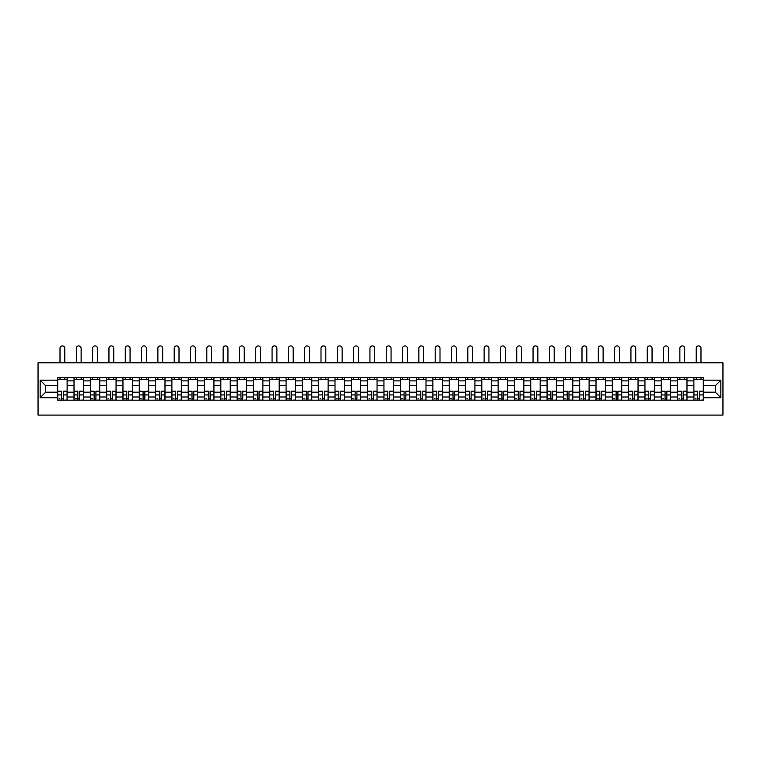 <?xml version="1.0" encoding="UTF-8"?>
<svg xmlns="http://www.w3.org/2000/svg" width="761" height="761" viewBox="0 0 761 761"><rect width="100%" height="100%" fill="white"/><g stroke="black" fill="none" stroke-linecap="round" stroke-linejoin="round"><path stroke-width="1.14" d="M38.05 415.087L722.95 415.087L722.95 362.807L38.05 362.807L38.05 415.087M74.017 400.181L74.017 380.89L67.12 380.89L67.12 400.181M67.12 380.89L67.12 377.703M74.017 380.89L74.017 377.703M83.434 377.703L83.434 400.181M90.331 400.181L90.331 377.703M99.739 377.703L99.739 400.181M106.645 400.181L106.645 377.703M116.053 377.703L116.053 400.181M122.959 400.181L122.959 377.703M132.366 377.703L132.366 400.181M139.273 400.181L139.273 377.703M148.68 377.703L148.68 400.181M155.577 400.181L155.577 377.703M164.994 377.703L164.994 400.181M171.891 400.181L171.891 377.703M181.308 377.703L181.308 400.181M188.205 400.181L188.205 377.703M197.613 377.703L197.613 400.181M204.519 400.181L204.519 377.703M213.927 377.703L213.927 400.181M220.833 400.181L220.833 377.703M230.241 377.703L230.241 400.181M237.137 400.181L237.137 377.703M246.554 377.703L246.554 400.181M253.451 400.181L253.451 377.703M262.868 377.703L262.868 400.181M269.765 400.181L269.765 377.703M279.173 377.703L279.173 400.181M286.079 400.181L286.079 377.703M295.487 377.703L295.487 400.181M302.393 400.181L302.393 377.703M311.801 377.703L311.801 400.181M318.707 400.181L318.707 377.703M328.115 377.703L328.115 400.181M335.011 400.181L335.011 377.703M344.429 377.703L344.429 400.181M351.325 400.181L351.325 377.703M360.733 377.703L360.733 400.181M367.639 400.181L367.639 377.703M377.047 377.703L377.047 400.181M383.953 400.181L383.953 377.703M393.361 377.703L393.361 400.181M400.267 400.181L400.267 377.703M409.675 377.703L409.675 400.181M416.571 400.181L416.571 377.703M425.989 377.703L425.989 400.181M432.885 400.181L432.885 377.703M442.293 377.703L442.293 400.181M449.199 400.181L449.199 377.703M458.607 377.703L458.607 400.181M465.513 400.181L465.513 377.703M474.921 377.703L474.921 400.181M481.827 400.181L481.827 377.703M491.235 377.703L491.235 400.181M498.132 400.181L498.132 377.703M507.549 377.703L507.549 400.181M514.446 400.181L514.446 377.703M523.863 377.703L523.863 400.181M530.759 400.181L530.759 377.703M540.167 377.703L540.167 400.181M547.073 400.181L547.073 377.703M556.481 377.703L556.481 400.181M563.387 400.181L563.387 377.703M572.795 377.703L572.795 400.181M579.692 400.181L579.692 377.703M589.109 377.703L589.109 400.181M596.006 400.181L596.006 377.703M605.423 377.703L605.423 400.181M612.32 400.181L612.32 377.703M621.727 377.703L621.727 400.181M628.634 400.181L628.634 377.703M638.041 377.703L638.041 400.181M644.947 400.181L644.947 377.703M654.355 377.703L654.355 400.181M661.261 400.181L661.261 377.703M670.669 377.703L670.669 400.181M677.566 400.181L677.566 377.703M686.983 377.703L686.983 400.181M693.88 400.181L693.88 377.703M693.88 392.181L686.983 392.181M677.566 392.181L670.669 392.181M661.261 392.181L654.355 392.181M644.947 392.181L638.041 392.181M628.634 392.181L621.727 392.181M612.32 392.181L605.423 392.181M596.006 392.181L589.109 392.181M579.692 392.181L572.795 392.181M563.387 392.181L556.481 392.181M547.073 392.181L540.167 392.181M530.759 392.181L523.863 392.181M514.446 392.181L507.549 392.181M498.132 392.181L491.235 392.181M481.827 392.181L474.921 392.181M465.513 392.181L458.607 392.181M449.199 392.181L442.293 392.181M432.885 392.181L425.989 392.181M416.571 392.181L409.675 392.181M400.267 392.181L393.361 392.181M383.953 392.181L377.047 392.181M367.639 392.181L360.733 392.181M351.325 392.181L344.429 392.181M335.011 392.181L328.115 392.181M318.707 392.181L311.801 392.181M302.393 392.181L295.487 392.181M286.079 392.181L279.173 392.181M269.765 392.181L262.868 392.181M253.451 392.181L246.554 392.181M237.137 392.181L230.241 392.181M220.833 392.181L213.927 392.181M204.519 392.181L197.613 392.181M188.205 392.181L181.308 392.181M171.891 392.181L164.994 392.181M155.577 392.181L148.68 392.181M139.273 392.181L132.366 392.181M122.959 392.181L116.053 392.181M106.645 392.181L99.739 392.181M90.331 392.181L83.434 392.181M74.017 392.181L67.12 392.181M693.88 385.703L686.983 385.703M677.566 385.703L670.669 385.703M661.261 385.703L654.355 385.703M644.947 385.703L638.041 385.703M628.634 385.703L621.727 385.703M612.32 385.703L605.423 385.703M596.006 385.703L589.109 385.703M579.692 385.703L572.795 385.703M563.387 385.703L556.481 385.703M547.073 385.703L540.167 385.703M530.759 385.703L523.863 385.703M514.446 385.703L507.549 385.703M498.132 385.703L491.235 385.703M481.827 385.703L474.921 385.703M465.513 385.703L458.607 385.703M449.199 385.703L442.293 385.703M432.885 385.703L425.989 385.703M416.571 385.703L409.675 385.703M400.267 385.703L393.361 385.703M383.953 385.703L377.047 385.703M367.639 385.703L360.733 385.703M351.325 385.703L344.429 385.703M335.011 385.703L328.115 385.703M318.707 385.703L311.801 385.703M302.393 385.703L295.487 385.703M286.079 385.703L279.173 385.703M269.765 385.703L262.868 385.703M253.451 385.703L246.554 385.703M237.137 385.703L230.241 385.703M220.833 385.703L213.927 385.703M204.519 385.703L197.613 385.703M188.205 385.703L181.308 385.703M171.891 385.703L164.994 385.703M155.577 385.703L148.68 385.703M139.273 385.703L132.366 385.703M122.959 385.703L116.053 385.703M106.645 385.703L99.739 385.703M90.331 385.703L83.434 385.703M74.017 385.703L67.12 385.703M45.679 392.181L57.712 392.181L57.712 385.703L45.679 385.703L45.679 392.181L40.143 397.727L40.143 380.158L57.712 380.158L57.712 385.703M703.288 385.703L703.288 392.181L715.321 392.181L715.321 385.703L703.288 385.703L703.288 377.703L57.712 377.703L57.712 380.158M703.288 380.158L720.857 380.158L720.857 397.727L703.288 397.727L703.288 392.181M57.712 392.181L57.712 400.181L703.288 400.181L703.288 397.727M57.712 397.727L40.143 397.727M63.306 398.612L61.527 398.612M57.712 379.273L67.12 379.273M79.61 398.612L77.841 398.612M74.017 379.273L83.434 379.273M95.924 398.612L94.145 398.612M90.331 379.273L99.739 379.273M112.238 398.612L110.459 398.612M106.645 379.273L116.053 379.273M128.552 398.612L126.773 398.612M122.959 379.273L132.366 379.273M144.866 398.612L143.087 398.612M139.273 379.273L148.68 379.273M161.18 398.612L159.401 398.612M155.577 379.273L164.994 379.273M177.484 398.612L175.705 398.612M171.891 379.273L181.308 379.273M193.798 398.612L192.019 398.612M188.205 379.273L197.613 379.273M210.112 398.612L208.333 398.612M204.519 379.273L213.927 379.273M226.426 398.612L224.647 398.612M220.833 379.273L230.241 379.273M242.74 398.612L240.961 398.612M237.137 379.273L246.554 379.273M259.044 398.612L257.266 398.612M253.451 379.273L262.868 379.273M275.358 398.612L273.58 398.612M269.765 379.273L279.173 379.273M291.672 398.612L289.893 398.612M286.079 379.273L295.487 379.273M307.986 398.612L306.207 398.612M302.393 379.273L311.801 379.273M324.3 398.612L322.521 398.612M318.707 379.273L328.115 379.273M340.605 398.612L338.835 398.612M335.011 379.273L344.429 379.273M356.919 398.612L355.14 398.612M351.325 379.273L360.733 379.273M373.232 398.612L371.454 398.612M367.639 379.273L377.047 379.273M389.546 398.612L387.768 398.612M383.953 379.273L393.361 379.273M405.86 398.612L404.081 398.612M400.267 379.273L409.675 379.273M422.165 398.612L420.395 398.612M416.571 379.273L425.989 379.273M438.479 398.612L436.7 398.612M432.885 379.273L442.293 379.273M454.793 398.612L453.014 398.612M449.199 379.273L458.607 379.273M471.107 398.612L469.328 398.612M465.513 379.273L474.921 379.273M487.421 398.612L485.642 398.612M481.827 379.273L491.235 379.273M503.734 398.612L501.956 398.612M498.132 379.273L507.549 379.273M520.039 398.612L518.26 398.612M514.446 379.273L523.863 379.273M536.353 398.612L534.574 398.612M530.759 379.273L540.167 379.273M552.667 398.612L550.888 398.612M547.073 379.273L556.481 379.273M568.981 398.612L567.202 398.612M563.387 379.273L572.795 379.273M585.295 398.612L583.516 398.612M579.692 379.273L589.109 379.273M601.599 398.612L599.82 398.612M596.006 379.273L605.423 379.273M617.913 398.612L616.134 398.612M612.32 379.273L621.727 379.273M634.227 398.612L632.448 398.612M628.634 379.273L638.041 379.273M650.541 398.612L648.762 398.612M644.947 379.273L654.355 379.273M666.855 398.612L665.076 398.612M661.261 379.273L670.669 379.273M683.159 398.612L681.39 398.612M677.566 379.273L686.983 379.273M699.473 398.612L697.694 398.612M693.88 379.273L703.288 379.273M40.143 380.158L45.679 385.703M715.321 392.181L720.857 397.727M715.321 385.703L720.857 380.158M64.818 362.807L64.818 348.319A2.407 2.407 0 0 0 62.412 345.913A2.407 2.407 0 0 0 60.005 348.319L60.005 362.807M61.527 391.411L57.76 391.192L61.527 391.192L61.527 400.077L57.76 400.077L59.853 400.077M57.76 391.411L57.76 400.077M63.306 398.716L61.527 398.716M59.853 398.716L59.12 398.716M64.98 400.077L67.063 400.077L67.063 391.192L63.306 391.192L63.306 400.077L60.005 400.077M67.063 400.077L64.818 400.077M64.818 377.703L64.818 379.273M60.005 377.703L60.005 379.273M81.132 362.807L81.132 348.319A2.407 2.407 0 0 0 78.725 345.913A2.407 2.407 0 0 0 76.319 348.319L76.319 362.807M77.841 391.411L74.074 391.192L77.841 391.192L77.841 400.077L74.074 400.077L76.167 400.077M74.074 391.411L74.074 400.077M79.61 398.716L77.841 398.716M76.167 398.716L75.434 398.716M81.284 400.077L83.377 400.077L83.377 391.192L79.61 391.192L79.61 400.077L76.319 400.077M83.377 400.077L81.132 400.077M81.132 377.703L81.132 379.273M76.319 377.703L76.319 379.273M97.446 362.807L97.446 348.319A2.407 2.407 0 0 0 95.039 345.913A2.407 2.407 0 0 0 92.633 348.319L92.633 362.807M94.145 391.411L90.388 391.192L94.145 391.192L94.145 400.077L90.388 400.077L92.481 400.077M90.388 391.411L90.388 400.077M95.924 398.716L94.145 398.716M92.481 398.716L91.748 398.716M97.598 400.077L99.691 400.077L99.691 391.192L95.924 391.192L95.924 400.077L92.633 400.077M99.691 400.077L97.446 400.077M97.446 377.703L97.446 379.273M92.633 377.703L92.633 379.273M113.75 362.807L113.75 348.319A2.407 2.407 0 0 0 111.353 345.913A2.407 2.407 0 0 0 108.947 348.319L108.947 362.807M110.459 391.411L106.692 391.192L110.459 391.192L110.459 400.077L106.692 400.077L108.785 400.077M106.692 391.411L106.692 400.077M112.238 398.716L110.459 398.716M108.785 398.716L108.052 398.716M113.912 400.077L116.005 400.077L116.005 391.192L112.238 391.192L112.238 400.077L108.947 400.077M116.005 400.077L113.75 400.077M113.75 377.703L113.75 379.273M108.947 377.703L108.947 379.273M130.064 362.807L130.064 348.319A2.407 2.407 0 0 0 127.658 345.913A2.407 2.407 0 0 0 125.261 348.319L125.261 362.807M126.773 391.411L123.006 391.192L126.773 391.192L126.773 400.077L123.006 400.077L125.099 400.077M123.006 391.411L123.006 400.077M128.552 398.716L126.773 398.716M125.099 398.716L124.366 398.716M130.226 400.077L132.319 400.077L132.319 391.192L128.552 391.192L128.552 400.077L125.261 400.077M132.319 400.077L130.064 400.077M130.064 377.703L130.064 379.273M125.261 377.703L125.261 379.273M146.378 362.807L146.378 348.319A2.407 2.407 0 0 0 143.972 345.913A2.407 2.407 0 0 0 141.565 348.319L141.565 362.807M143.087 391.411L139.32 391.192L143.087 391.192L143.087 400.077L139.32 400.077L141.413 400.077M139.32 391.411L139.32 400.077M144.866 398.716L143.087 398.716M141.413 398.716L140.68 398.716M146.54 400.077L148.623 400.077L148.623 391.192L144.866 391.192L144.866 400.077L141.565 400.077M148.623 400.077L146.378 400.077M146.378 377.703L146.378 379.273M141.565 377.703L141.565 379.273M162.692 362.807L162.692 348.319A2.407 2.407 0 0 0 160.286 345.913A2.407 2.407 0 0 0 157.879 348.319L157.879 362.807M159.401 391.411L155.634 391.192L159.401 391.192L159.401 400.077L155.634 400.077L157.727 400.077M155.634 391.411L155.634 400.077M161.18 398.716L159.401 398.716M157.727 398.716L156.994 398.716M162.844 400.077L164.937 400.077L164.937 391.192L161.18 391.192L161.18 400.077L157.879 400.077M164.937 400.077L162.692 400.077M162.692 377.703L162.692 379.273M157.879 377.703L157.879 379.273M179.006 362.807L179.006 348.319A2.407 2.407 0 0 0 176.6 345.913A2.407 2.407 0 0 0 174.193 348.319L174.193 362.807M175.705 391.411L171.948 391.192L175.705 391.192L175.705 400.077L171.948 400.077L174.041 400.077M171.948 391.411L171.948 400.077M177.484 398.716L175.705 398.716M174.041 398.716L173.308 398.716M179.158 400.077L181.251 400.077L181.251 391.192L177.484 391.192L177.484 400.077L174.193 400.077M181.251 400.077L179.006 400.077M179.006 377.703L179.006 379.273M174.193 377.703L174.193 379.273M195.32 362.807L195.32 348.319A2.407 2.407 0 0 0 192.914 345.913A2.407 2.407 0 0 0 190.507 348.319L190.507 362.807M192.019 391.411L188.262 391.192L192.019 391.192L192.019 400.077L188.262 400.077L190.345 400.077M188.262 391.411L188.262 400.077M193.798 398.716L192.019 398.716M190.345 398.716L189.613 398.716M195.472 400.077L197.565 400.077L197.565 391.192L193.798 391.192L193.798 400.077L190.507 400.077M197.565 400.077L195.32 400.077M195.32 377.703L195.32 379.273M190.507 377.703L190.507 379.273M211.625 362.807L211.625 348.319A2.407 2.407 0 0 0 209.227 345.913A2.407 2.407 0 0 0 206.821 348.319L206.821 362.807M208.333 391.411L204.566 391.192L208.333 391.192L208.333 400.077L204.566 400.077L206.659 400.077M204.566 391.411L204.566 400.077M210.112 398.716L208.333 398.716M206.659 398.716L205.927 398.716M211.786 400.077L213.879 400.077L213.879 391.192L210.112 391.192L210.112 400.077L206.821 400.077M213.879 400.077L211.625 400.077M211.625 377.703L211.625 379.273M206.821 377.703L206.821 379.273M227.939 362.807L227.939 348.319A2.407 2.407 0 0 0 225.532 345.913A2.407 2.407 0 0 0 223.125 348.319L223.125 362.807M224.647 391.411L220.88 391.192L224.647 391.192L224.647 400.077L220.88 400.077L222.973 400.077M220.88 391.411L220.88 400.077M226.426 398.716L224.647 398.716M222.973 398.716L222.241 398.716M228.1 400.077L230.183 400.077L230.183 391.192L226.426 391.192L226.426 400.077L223.125 400.077M230.183 400.077L227.939 400.077M227.939 377.703L227.939 379.273M223.125 377.703L223.125 379.273M244.252 362.807L244.252 348.319A2.407 2.407 0 0 0 241.846 345.913A2.407 2.407 0 0 0 239.439 348.319L239.439 362.807M240.961 391.411L237.194 391.192L240.961 391.192L240.961 400.077L237.194 400.077L239.287 400.077M237.194 391.411L237.194 400.077M242.74 398.716L240.961 398.716M239.287 398.716L238.554 398.716M244.405 400.077L246.497 400.077L246.497 391.192L242.74 391.192L242.74 400.077L239.439 400.077M246.497 400.077L244.252 400.077M244.252 377.703L244.252 379.273M239.439 377.703L239.439 379.273M260.566 362.807L260.566 348.319A2.407 2.407 0 0 0 258.16 345.913A2.407 2.407 0 0 0 255.753 348.319L255.753 362.807M257.266 391.411L253.508 391.192L257.266 391.192L257.266 400.077L253.508 400.077L255.601 400.077M253.508 391.411L253.508 400.077M259.044 398.716L257.266 398.716M255.601 398.716L254.868 398.716M260.719 400.077L262.811 400.077L262.811 391.192L259.044 391.192L259.044 400.077L255.753 400.077M262.811 400.077L260.566 400.077M260.566 377.703L260.566 379.273M255.753 377.703L255.753 379.273M276.88 362.807L276.88 348.319A2.407 2.407 0 0 0 274.474 345.913A2.407 2.407 0 0 0 272.067 348.319L272.067 362.807M273.58 391.411L269.822 391.192L273.58 391.192L273.58 400.077L269.822 400.077L271.905 400.077M269.822 391.411L269.822 400.077M275.358 398.716L273.58 398.716M271.905 398.716L271.173 398.716M277.033 400.077L279.125 400.077L279.125 391.192L275.358 391.192L275.358 400.077L272.067 400.077M279.125 400.077L276.88 400.077M276.88 377.703L276.88 379.273M272.067 377.703L272.067 379.273M293.185 362.807L293.185 348.319A2.407 2.407 0 0 0 290.788 345.913A2.407 2.407 0 0 0 288.381 348.319L288.381 362.807M289.893 391.411L286.126 391.192L289.893 391.192L289.893 400.077L286.126 400.077L288.219 400.077M286.126 391.411L286.126 400.077M291.672 398.716L289.893 398.716M288.219 398.716L287.487 398.716M293.346 400.077L295.439 400.077L295.439 391.192L291.672 391.192L291.672 400.077L288.381 400.077M295.439 400.077L293.185 400.077M293.185 377.703L293.185 379.273M288.381 377.703L288.381 379.273M309.499 362.807L309.499 348.319A2.407 2.407 0 0 0 307.092 345.913A2.407 2.407 0 0 0 304.695 348.319L304.695 362.807M306.207 391.411L302.44 391.192L306.207 391.192L306.207 400.077L302.44 400.077L304.533 400.077M302.44 391.411L302.44 400.077M307.986 398.716L306.207 398.716M304.533 398.716L303.801 398.716M309.66 400.077L311.753 400.077L311.753 391.192L307.986 391.192L307.986 400.077L304.695 400.077M311.753 400.077L309.499 400.077M309.499 377.703L309.499 379.273M304.695 377.703L304.695 379.273M325.813 362.807L325.813 348.319A2.407 2.407 0 0 0 323.406 345.913A2.407 2.407 0 0 0 320.999 348.319L320.999 362.807M322.521 391.411L318.754 391.192L322.521 391.192L322.521 400.077L318.754 400.077L320.847 400.077M318.754 391.411L318.754 400.077M324.3 398.716L322.521 398.716M320.847 398.716L320.115 398.716M325.965 400.077L328.058 400.077L328.058 391.192L324.3 391.192L324.3 400.077L320.999 400.077M328.058 400.077L325.813 400.077M325.813 377.703L325.813 379.273M320.999 377.703L320.999 379.273M342.127 362.807L342.127 348.319A2.407 2.407 0 0 0 339.72 345.913A2.407 2.407 0 0 0 337.313 348.319L337.313 362.807M338.835 391.411L335.068 391.192L338.835 391.192L338.835 400.077L335.068 400.077L337.161 400.077M335.068 391.411L335.068 400.077M340.605 398.716L338.835 398.716M337.161 398.716L336.429 398.716M342.279 400.077L344.372 400.077L344.372 391.192L340.605 391.192L340.605 400.077L337.313 400.077M344.372 400.077L342.127 400.077M342.127 377.703L342.127 379.273M337.313 377.703L337.313 379.273M358.441 362.807L358.441 348.319A2.407 2.407 0 0 0 356.034 345.913A2.407 2.407 0 0 0 353.627 348.319L353.627 362.807M355.14 391.411L351.382 391.192L355.14 391.192L355.14 400.077L351.382 400.077L353.465 400.077M351.382 391.411L351.382 400.077M356.919 398.716L355.14 398.716M353.465 398.716L352.743 398.716M358.593 400.077L360.685 400.077L360.685 391.192L356.919 391.192L356.919 400.077L353.627 400.077M360.685 400.077L358.441 400.077M358.441 377.703L358.441 379.273M353.627 377.703L353.627 379.273M374.745 362.807L374.745 348.319A2.407 2.407 0 0 0 372.348 345.913A2.407 2.407 0 0 0 369.941 348.319L369.941 362.807M371.454 391.411L367.687 391.192L371.454 391.192L371.454 400.077L367.687 400.077L369.779 400.077M367.687 391.411L367.687 400.077M373.232 398.716L371.454 398.716M369.779 398.716L369.047 398.716M374.907 400.077L376.999 400.077L376.999 391.192L373.232 391.192L373.232 400.077L369.941 400.077M376.999 400.077L374.745 400.077M374.745 377.703L374.745 379.273M369.941 377.703L369.941 379.273M391.059 362.807L391.059 348.319A2.407 2.407 0 0 0 388.652 345.913A2.407 2.407 0 0 0 386.255 348.319L386.255 362.807M387.768 391.411L384.001 391.192L387.768 391.192L387.768 400.077L384.001 400.077L386.093 400.077M384.001 391.411L384.001 400.077M389.546 398.716L387.768 398.716M386.093 398.716L385.361 398.716M391.221 400.077L393.313 400.077L393.313 391.192L389.546 391.192L389.546 400.077L386.255 400.077M393.313 400.077L391.059 400.077M391.059 377.703L391.059 379.273M386.255 377.703L386.255 379.273M407.373 362.807L407.373 348.319A2.407 2.407 0 0 0 404.966 345.913A2.407 2.407 0 0 0 402.559 348.319L402.559 362.807M404.081 391.411L400.315 391.192L404.081 391.192L404.081 400.077L400.315 400.077L402.407 400.077M400.315 391.411L400.315 400.077M405.86 398.716L404.081 398.716M402.407 398.716L401.675 398.716M407.535 400.077L409.618 400.077L409.618 391.192L405.86 391.192L405.86 400.077L402.559 400.077M409.618 400.077L407.373 400.077M407.373 377.703L407.373 379.273M402.559 377.703L402.559 379.273M423.687 362.807L423.687 348.319A2.407 2.407 0 0 0 421.28 345.913A2.407 2.407 0 0 0 418.873 348.319L418.873 362.807M420.395 391.411L416.628 391.192L420.395 391.192L420.395 400.077L416.628 400.077L418.721 400.077M416.628 391.411L416.628 400.077M422.165 398.716L420.395 398.716M418.721 398.716L417.989 398.716M423.839 400.077L425.932 400.077L425.932 391.192L422.165 391.192L422.165 400.077L418.873 400.077M425.932 400.077L423.687 400.077M423.687 377.703L423.687 379.273M418.873 377.703L418.873 379.273M440.001 362.807L440.001 348.319A2.407 2.407 0 0 0 437.594 345.913A2.407 2.407 0 0 0 435.187 348.319L435.187 362.807M436.7 391.411L432.942 391.192L436.7 391.192L436.7 400.077L432.942 400.077L435.035 400.077M432.942 391.411L432.942 400.077M438.479 398.716L436.7 398.716M435.035 398.716L434.303 398.716M440.153 400.077L442.246 400.077L442.246 391.192L438.479 391.192L438.479 400.077L435.187 400.077M442.246 400.077L440.001 400.077M440.001 377.703L440.001 379.273M435.187 377.703L435.187 379.273M456.305 362.807L456.305 348.319A2.407 2.407 0 0 0 453.908 345.913A2.407 2.407 0 0 0 451.501 348.319L451.501 362.807M453.014 391.411L449.247 391.192L453.014 391.192L453.014 400.077L449.247 400.077L451.34 400.077M449.247 391.411L449.247 400.077M454.793 398.716L453.014 398.716M451.34 398.716L450.607 398.716M456.467 400.077L458.56 400.077L458.56 391.192L454.793 391.192L454.793 400.077L451.501 400.077M458.56 400.077L456.305 400.077M456.305 377.703L456.305 379.273M451.501 377.703L451.501 379.273M472.619 362.807L472.619 348.319A2.407 2.407 0 0 0 470.212 345.913A2.407 2.407 0 0 0 467.815 348.319L467.815 362.807M469.328 391.411L465.561 391.192L469.328 391.192L469.328 400.077L465.561 400.077L467.654 400.077M465.561 391.411L465.561 400.077M471.107 398.716L469.328 398.716M467.654 398.716L466.921 398.716M472.781 400.077L474.874 400.077L474.874 391.192L471.107 391.192L471.107 400.077L467.815 400.077M474.874 400.077L472.619 400.077M472.619 377.703L472.619 379.273M467.815 377.703L467.815 379.273M488.933 362.807L488.933 348.319A2.407 2.407 0 0 0 486.526 345.913A2.407 2.407 0 0 0 484.12 348.319L484.12 362.807M485.642 391.411L481.875 391.192L485.642 391.192L485.642 400.077L481.875 400.077L483.967 400.077M481.875 391.411L481.875 400.077M487.421 398.716L485.642 398.716M483.967 398.716L483.235 398.716M489.095 400.077L491.178 400.077L491.178 391.192L487.421 391.192L487.421 400.077L484.12 400.077M491.178 400.077L488.933 400.077M488.933 377.703L488.933 379.273M484.12 377.703L484.12 379.273M505.247 362.807L505.247 348.319A2.407 2.407 0 0 0 502.84 345.913A2.407 2.407 0 0 0 500.434 348.319L500.434 362.807M501.956 391.411L498.189 391.192L501.956 391.192L501.956 400.077L498.189 400.077L500.281 400.077M498.189 391.411L498.189 400.077M503.734 398.716L501.956 398.716M500.281 398.716L499.549 398.716M505.399 400.077L507.492 400.077L507.492 391.192L503.734 391.192L503.734 400.077L500.434 400.077M507.492 400.077L505.247 400.077M505.247 377.703L505.247 379.273M500.434 377.703L500.434 379.273M521.561 362.807L521.561 348.319A2.407 2.407 0 0 0 519.154 345.913A2.407 2.407 0 0 0 516.748 348.319L516.748 362.807M518.26 391.411L514.503 391.192L518.26 391.192L518.26 400.077L514.503 400.077L516.595 400.077M514.503 391.411L514.503 400.077M520.039 398.716L518.26 398.716M516.595 398.716L515.863 398.716M521.713 400.077L523.806 400.077L523.806 391.192L520.039 391.192L520.039 400.077L516.748 400.077M523.806 400.077L521.561 400.077M521.561 377.703L521.561 379.273M516.748 377.703L516.748 379.273M537.875 362.807L537.875 348.319A2.407 2.407 0 0 0 535.468 345.913A2.407 2.407 0 0 0 533.061 348.319L533.061 362.807M534.574 391.411L530.817 391.192L534.574 391.192L534.574 400.077L530.817 400.077L532.9 400.077M530.817 391.411L530.817 400.077M536.353 398.716L534.574 398.716M532.9 398.716L532.167 398.716M538.027 400.077L540.12 400.077L540.12 391.192L536.353 391.192L536.353 400.077L533.061 400.077M540.12 400.077L537.875 400.077M537.875 377.703L537.875 379.273M533.061 377.703L533.061 379.273M554.179 362.807L554.179 348.319A2.407 2.407 0 0 0 551.773 345.913A2.407 2.407 0 0 0 549.375 348.319L549.375 362.807M550.888 391.411L547.121 391.192L550.888 391.192L550.888 400.077L547.121 400.077L549.214 400.077M547.121 391.411L547.121 400.077M552.667 398.716L550.888 398.716M549.214 398.716L548.481 398.716M554.341 400.077L556.434 400.077L556.434 391.192L552.667 391.192L552.667 400.077L549.375 400.077M556.434 400.077L554.179 400.077M554.179 377.703L554.179 379.273M549.375 377.703L549.375 379.273M570.493 362.807L570.493 348.319A2.407 2.407 0 0 0 568.087 345.913A2.407 2.407 0 0 0 565.68 348.319L565.68 362.807M567.202 391.411L563.435 391.192L567.202 391.192L567.202 400.077L563.435 400.077L565.528 400.077M563.435 391.411L563.435 400.077M568.981 398.716L567.202 398.716M565.528 398.716L564.795 398.716M570.655 400.077L572.738 400.077L572.738 391.192L568.981 391.192L568.981 400.077L565.68 400.077M572.738 400.077L570.493 400.077M570.493 377.703L570.493 379.273M565.68 377.703L565.68 379.273M586.807 362.807L586.807 348.319A2.407 2.407 0 0 0 584.4 345.913A2.407 2.407 0 0 0 581.994 348.319L581.994 362.807M583.516 391.411L579.749 391.192L583.516 391.192L583.516 400.077L579.749 400.077L581.842 400.077M579.749 391.411L579.749 400.077M585.295 398.716L583.516 398.716M581.842 398.716L581.109 398.716M586.959 400.077L589.052 400.077L589.052 391.192L585.295 391.192L585.295 400.077L581.994 400.077M589.052 400.077L586.807 400.077M586.807 377.703L586.807 379.273M581.994 377.703L581.994 379.273M603.121 362.807L603.121 348.319A2.407 2.407 0 0 0 600.714 345.913A2.407 2.407 0 0 0 598.308 348.319L598.308 362.807M599.82 391.411L596.063 391.192L599.82 391.192L599.82 400.077L596.063 400.077L598.156 400.077M596.063 391.411L596.063 400.077M601.599 398.716L599.82 398.716M598.156 398.716L597.423 398.716M603.273 400.077L605.366 400.077L605.366 391.192L601.599 391.192L601.599 400.077L598.308 400.077M605.366 400.077L603.121 400.077M603.121 377.703L603.121 379.273M598.308 377.703L598.308 379.273M619.435 362.807L619.435 348.319A2.407 2.407 0 0 0 617.028 345.913A2.407 2.407 0 0 0 614.622 348.319L614.622 362.807M616.134 391.411L612.377 391.192L616.134 391.192L616.134 400.077L612.377 400.077L614.46 400.077M612.377 391.411L612.377 400.077M617.913 398.716L616.134 398.716M614.46 398.716L613.727 398.716M619.587 400.077L621.68 400.077L621.68 391.192L617.913 391.192L617.913 400.077L614.622 400.077M621.68 400.077L619.435 400.077M619.435 377.703L619.435 379.273M614.622 377.703L614.622 379.273M635.739 362.807L635.739 348.319A2.407 2.407 0 0 0 633.342 345.913A2.407 2.407 0 0 0 630.936 348.319L630.936 362.807M632.448 391.411L628.681 391.192L632.448 391.192L632.448 400.077L628.681 400.077L630.774 400.077M628.681 391.411L628.681 400.077M634.227 398.716L632.448 398.716M630.774 398.716L630.041 398.716M635.901 400.077L637.994 400.077L637.994 391.192L634.227 391.192L634.227 400.077L630.936 400.077M637.994 400.077L635.739 400.077M635.739 377.703L635.739 379.273M630.936 377.703L630.936 379.273M652.053 362.807L652.053 348.319A2.407 2.407 0 0 0 649.647 345.913A2.407 2.407 0 0 0 647.25 348.319L647.25 362.807M648.762 391.411L644.995 391.192L648.762 391.192L648.762 400.077L644.995 400.077L647.088 400.077M644.995 391.411L644.995 400.077M650.541 398.716L648.762 398.716M647.088 398.716L646.355 398.716M652.215 400.077L654.308 400.077L654.308 391.192L650.541 391.192L650.541 400.077L647.25 400.077M654.308 400.077L652.053 400.077M652.053 377.703L652.053 379.273M647.25 377.703L647.25 379.273M668.367 362.807L668.367 348.319A2.407 2.407 0 0 0 665.961 345.913A2.407 2.407 0 0 0 663.554 348.319L663.554 362.807M665.076 391.411L661.309 391.192L665.076 391.192L665.076 400.077L661.309 400.077L663.402 400.077M661.309 391.411L661.309 400.077M666.855 398.716L665.076 398.716M663.402 398.716L662.669 398.716M668.519 400.077L670.612 400.077L670.612 391.192L666.855 391.192L666.855 400.077L663.554 400.077M670.612 400.077L668.367 400.077M668.367 377.703L668.367 379.273M663.554 377.703L663.554 379.273M684.681 362.807L684.681 348.319A2.407 2.407 0 0 0 682.275 345.913A2.407 2.407 0 0 0 679.868 348.319L679.868 362.807M681.39 391.411L677.623 391.192L681.39 391.192L681.39 400.077L677.623 400.077L679.716 400.077M677.623 391.411L677.623 400.077M683.159 398.716L681.39 398.716M679.716 398.716L678.983 398.716M684.833 400.077L686.926 400.077L686.926 391.192L683.159 391.192L683.159 400.077L679.868 400.077M686.926 400.077L684.681 400.077M684.681 377.703L684.681 379.273M679.868 377.703L679.868 379.273M700.995 362.807L700.995 348.319A2.407 2.407 0 0 0 698.588 345.913A2.407 2.407 0 0 0 696.182 348.319L696.182 362.807M697.694 391.411L693.937 391.192L697.694 391.192L697.694 400.077L693.937 400.077L696.02 400.077M693.937 391.411L693.937 400.077M699.473 398.716L697.694 398.716M696.02 398.716L695.297 398.716M701.147 400.077L703.24 400.077L703.24 391.192L699.473 391.192L699.473 400.077L696.182 400.077M703.24 400.077L700.995 400.077M700.995 377.703L700.995 379.273M696.182 377.703L696.182 379.273M677.566 380.89L670.669 380.89M661.261 380.89L654.355 380.89M644.947 380.89L638.041 380.89M628.634 380.89L621.727 380.89M612.32 380.89L605.423 380.89M596.006 380.89L589.109 380.89M579.692 380.89L572.795 380.89M563.387 380.89L556.481 380.89M547.073 380.89L540.167 380.89M530.759 380.89L523.863 380.89M514.446 380.89L507.549 380.89M498.132 380.89L491.235 380.89M481.827 380.89L474.921 380.89M465.513 380.89L458.607 380.89M449.199 380.89L442.293 380.89M432.885 380.89L425.989 380.89M416.571 380.89L409.675 380.89M400.267 380.89L393.361 380.89M383.953 380.89L377.047 380.89M367.639 380.89L360.733 380.89M351.325 380.89L344.429 380.89M335.011 380.89L328.115 380.89M318.707 380.89L311.801 380.89M302.393 380.89L295.487 380.89M286.079 380.89L279.173 380.89M269.765 380.89L262.868 380.89M253.451 380.89L246.554 380.89M237.137 380.89L230.241 380.89M220.833 380.89L213.927 380.89M204.519 380.89L197.613 380.89M188.205 380.89L181.308 380.89M171.891 380.89L164.994 380.89M155.577 380.89L148.68 380.89M139.273 380.89L132.366 380.89M122.959 380.89L116.053 380.89M106.645 380.89L99.739 380.89M90.331 380.89L83.434 380.89M693.88 380.89L686.983 380.89M677.566 396.995L670.669 396.995M661.261 396.995L654.355 396.995M644.947 396.995L638.041 396.995M628.634 396.995L621.727 396.995M612.32 396.995L605.423 396.995M596.006 396.995L589.109 396.995M579.692 396.995L572.795 396.995M563.387 396.995L556.481 396.995M547.073 396.995L540.167 396.995M530.759 396.995L523.863 396.995M514.446 396.995L507.549 396.995M498.132 396.995L491.235 396.995M481.827 396.995L474.921 396.995M465.513 396.995L458.607 396.995M449.199 396.995L442.293 396.995M432.885 396.995L425.989 396.995M416.571 396.995L409.675 396.995M400.267 396.995L393.361 396.995M383.953 396.995L377.047 396.995M367.639 396.995L360.733 396.995M351.325 396.995L344.429 396.995M335.011 396.995L328.115 396.995M318.707 396.995L311.801 396.995M302.393 396.995L295.487 396.995M286.079 396.995L279.173 396.995M269.765 396.995L262.868 396.995M253.451 396.995L246.554 396.995M237.137 396.995L230.241 396.995M220.833 396.995L213.927 396.995M204.519 396.995L197.613 396.995M188.205 396.995L181.308 396.995M171.891 396.995L164.994 396.995M155.577 396.995L148.68 396.995M139.273 396.995L132.366 396.995M122.959 396.995L116.053 396.995M106.645 396.995L99.739 396.995M90.331 396.995L83.434 396.995M74.017 396.995L67.12 396.995M693.88 396.995L686.983 396.995M61.527 394.94L57.76 394.94M67.063 391.411L63.306 391.411M67.063 394.94L63.306 394.94M77.841 394.94L74.074 394.94M83.377 391.411L79.61 391.411M83.377 394.94L79.61 394.94M94.145 394.94L90.388 394.94M99.691 391.411L95.924 391.411M99.691 394.94L95.924 394.94M110.459 394.94L106.692 394.94M116.005 391.411L112.238 391.411M116.005 394.94L112.238 394.94M126.773 394.94L123.006 394.94M132.319 391.411L128.552 391.411M132.319 394.94L128.552 394.94M143.087 394.94L139.32 394.94M148.623 391.411L144.866 391.411M148.623 394.94L144.866 394.94M159.401 394.94L155.634 394.94M164.937 391.411L161.18 391.411M164.937 394.94L161.18 394.94M175.705 394.94L171.948 394.94M181.251 391.411L177.484 391.411M181.251 394.94L177.484 394.94M192.019 394.94L188.262 394.94M197.565 391.411L193.798 391.411M197.565 394.94L193.798 394.94M208.333 394.94L204.566 394.94M213.879 391.411L210.112 391.411M213.879 394.94L210.112 394.94M224.647 394.94L220.88 394.94M230.183 391.411L226.426 391.411M230.183 394.94L226.426 394.94M240.961 394.94L237.194 394.94M246.497 391.411L242.74 391.411M246.497 394.94L242.74 394.94M257.266 394.94L253.508 394.94M262.811 391.411L259.044 391.411M262.811 394.94L259.044 394.94M273.58 394.94L269.822 394.94M279.125 391.411L275.358 391.411M279.125 394.94L275.358 394.94M289.893 394.94L286.126 394.94M295.439 391.411L291.672 391.411M295.439 394.94L291.672 394.94M306.207 394.94L302.44 394.94M311.753 391.411L307.986 391.411M311.753 394.94L307.986 394.94M322.521 394.94L318.754 394.94M328.058 391.411L324.3 391.411M328.058 394.94L324.3 394.94M338.835 394.94L335.068 394.94M344.372 391.411L340.605 391.411M344.372 394.94L340.605 394.94M355.14 394.94L351.382 394.94M360.685 391.411L356.919 391.411M360.685 394.94L356.919 394.94M371.454 394.94L367.687 394.94M376.999 391.411L373.232 391.411M376.999 394.94L373.232 394.94M387.768 394.94L384.001 394.94M393.313 391.411L389.546 391.411M393.313 394.94L389.546 394.94M404.081 394.94L400.315 394.94M409.618 391.411L405.86 391.411M409.618 394.94L405.86 394.94M420.395 394.94L416.628 394.94M425.932 391.411L422.165 391.411M425.932 394.94L422.165 394.94M436.7 394.94L432.942 394.94M442.246 391.411L438.479 391.411M442.246 394.94L438.479 394.94M453.014 394.94L449.247 394.94M458.56 391.411L454.793 391.411M458.56 394.94L454.793 394.94M469.328 394.94L465.561 394.94M474.874 391.411L471.107 391.411M474.874 394.94L471.107 394.94M485.642 394.94L481.875 394.94M491.178 391.411L487.421 391.411M491.178 394.94L487.421 394.94M501.956 394.94L498.189 394.94M507.492 391.411L503.734 391.411M507.492 394.94L503.734 394.94M518.26 394.94L514.503 394.94M523.806 391.411L520.039 391.411M523.806 394.94L520.039 394.94M534.574 394.94L530.817 394.94M540.12 391.411L536.353 391.411M540.12 394.94L536.353 394.94M550.888 394.94L547.121 394.94M556.434 391.411L552.667 391.411M556.434 394.94L552.667 394.94M567.202 394.94L563.435 394.94M572.738 391.411L568.981 391.411M572.738 394.94L568.981 394.94M583.516 394.94L579.749 394.94M589.052 391.411L585.295 391.411M589.052 394.94L585.295 394.94M599.82 394.94L596.063 394.94M605.366 391.411L601.599 391.411M605.366 394.94L601.599 394.94M616.134 394.94L612.377 394.94M621.68 391.411L617.913 391.411M621.68 394.94L617.913 394.94M632.448 394.94L628.681 394.94M637.994 391.411L634.227 391.411M637.994 394.94L634.227 394.94M648.762 394.94L644.995 394.94M654.308 391.411L650.541 391.411M654.308 394.94L650.541 394.94M665.076 394.94L661.309 394.94M670.612 391.411L666.855 391.411M670.612 394.94L666.855 394.94M681.39 394.94L677.623 394.94M686.926 391.411L683.159 391.411M686.926 394.94L683.159 394.94M697.694 394.94L693.937 394.94M703.24 391.411L699.473 391.411M703.24 394.94L699.473 394.94"/></g></svg>
